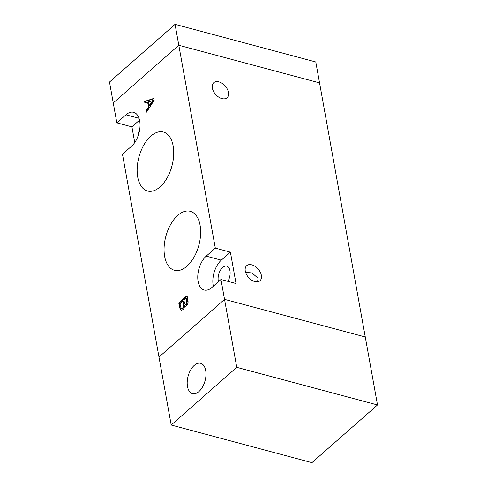<?xml version="1.0" encoding="UTF-8"?>
<svg xmlns="http://www.w3.org/2000/svg" width="487" height="487" viewBox="0 0 487 487"><rect width="100%" height="100%" fill="white"/><g stroke="black" fill="none" stroke-linecap="round" stroke-linejoin="round"><path stroke-width="0.73" d="M175.046 24.35L109.496 82.041L116.831 122.821L125.938 114.81A18.835 10.537 -75 0 1 133.621 112.302A18.835 10.537 -75 0 1 139.988 126.827A18.835 10.537 -75 0 1 131.581 146.179L122.474 154.196L158.975 357.062L224.531 299.371L365.274 336.986L319.557 82.881L178.808 45.267L113.258 102.958L178.808 45.267L319.557 82.881L315.795 61.971L175.046 24.35L215.309 248.127L206.208 256.144A18.835 10.537 -75 0 0 198.106 281.443A18.835 10.537 -75 0 0 204.163 290.021A18.835 10.537 -75 0 0 211.851 287.513L220.958 279.501L224.531 299.371L365.274 336.986L377.504 404.959L311.954 462.65L171.205 425.029L158.975 357.062L224.531 299.371L236.761 367.338L377.504 404.959M187.477 386.489A15.694 8.784 -75 0 0 192.523 393.636A15.694 8.784 -75 0 0 202.555 386.94A15.694 8.784 -75 0 0 205.684 370.461A15.694 8.784 -75 0 0 200.632 363.314A15.694 8.784 -75 0 0 190.6 370.017A15.694 8.784 -75 0 0 187.477 386.489M171.205 425.029L236.761 367.338M173.147 145.936A30.535 17.088 -75 0 0 163.669 132.123A30.535 17.088 -75 0 0 143.951 144.803A30.535 17.088 -75 0 0 137.724 177.116A30.535 17.088 -75 0 0 147.896 191.117A30.535 17.088 -75 0 0 167.211 177.731A30.535 17.088 -75 0 0 173.147 145.936M200.066 225.207A30.535 17.088 -75 0 0 190.581 211.395A30.535 17.088 -75 0 0 170.87 224.075A30.535 17.088 -75 0 0 164.636 256.387A30.535 17.088 -75 0 0 174.815 270.382A30.535 17.088 -75 0 0 194.13 256.996A30.535 17.088 -75 0 0 200.066 225.207M257.55 281.809L258.086 278.254L251.98 272.909L245.618 272.428M251.816 264.855A10.044 6.374 -131.4 0 1 260.228 272.111A10.044 6.374 -131.4 0 1 259.955 280.762A10.044 6.374 -131.4 0 1 254.823 281.583A10.044 6.374 -131.4 0 1 246.41 274.333A10.044 6.374 -131.4 0 1 246.684 265.677A10.044 6.374 -131.4 0 1 251.816 264.855M218.888 81.859A10.044 6.374 -131.4 0 1 227.301 89.109A10.044 6.374 -131.4 0 1 227.027 97.765A10.044 6.374 -131.4 0 1 221.895 98.587A10.044 6.374 -131.4 0 1 213.483 91.331A10.044 6.374 -131.4 0 1 213.756 82.68A10.044 6.374 -131.4 0 1 218.888 81.859M220.958 279.501L236.037 283.531L230.388 252.163L221.287 260.174A18.835 10.537 -75 0 0 213.184 285.473A18.835 10.537 -75 0 0 213.33 286.21M137.839 136.597A10.044 5.619 105 0 1 139.678 129.743M218.438 281.711A10.044 5.619 105 0 1 218.279 280.987A10.044 5.619 105 0 1 220.282 270.443A10.044 5.619 105 0 1 226.705 266.152A10.044 5.619 105 0 1 229.937 270.729A10.044 5.619 105 0 1 227.892 281.352M144.913 103.043L144.615 101.399L153.868 98.392L154.19 100.2L146.544 112.138L146.228 110.36L148.492 106.89L147.634 102.136L144.913 103.043M179.654 307.845L178.766 302.902L187.032 295.621L187.879 300.333C188.366 302.421 187.927 304.223 186.564 305.739L185.261 306.22L184.488 305.526C184.518 307.279 183.983 308.661 182.887 309.677L181.152 310.322L179.654 307.845L180.153 307.979L179.265 303.036L178.766 302.902M139.538 120.143L131.91 126.857L134.741 142.563M131.91 126.857L116.831 122.821M230.388 252.163L215.309 248.127M145.363 102.897L145.12 101.533L144.615 101.399M145.12 101.533L153.916 98.672M146.922 111.553L146.733 110.494L146.228 110.36M146.733 110.494L148.992 107.024L148.492 106.89M148.992 107.024L148.139 102.27L147.634 102.136M149.381 105.545L149.88 105.679L153.308 100.499L148.705 101.789L149.381 105.545L152.808 100.365M179.265 303.036L187.124 296.12M185.523 306.25L184.488 305.526M181.407 310.359L180.153 307.979M181.468 308.454L183.063 308.155C184.074 307.06 184.396 305.739 184.019 304.211L183.489 301.258L182.984 301.124L180.02 303.736L180.58 306.865L181.468 308.454L182.564 308.021C183.575 306.92 183.891 305.605 183.52 304.077L182.984 301.124M185.224 304.564L186.594 304.345L187.392 301.1L186.88 298.275L186.381 298.141L183.94 300.284L184.427 302.987L185.224 304.564L186.095 304.211L186.886 300.966L186.381 298.141M187.392 301.1L186.886 300.966M186.594 304.345L186.095 304.211M184.019 304.211L183.52 304.077M183.063 308.155L182.564 308.021M221.287 260.174L206.208 256.144M139.032 118.311L125.938 114.81"/></g></svg>
